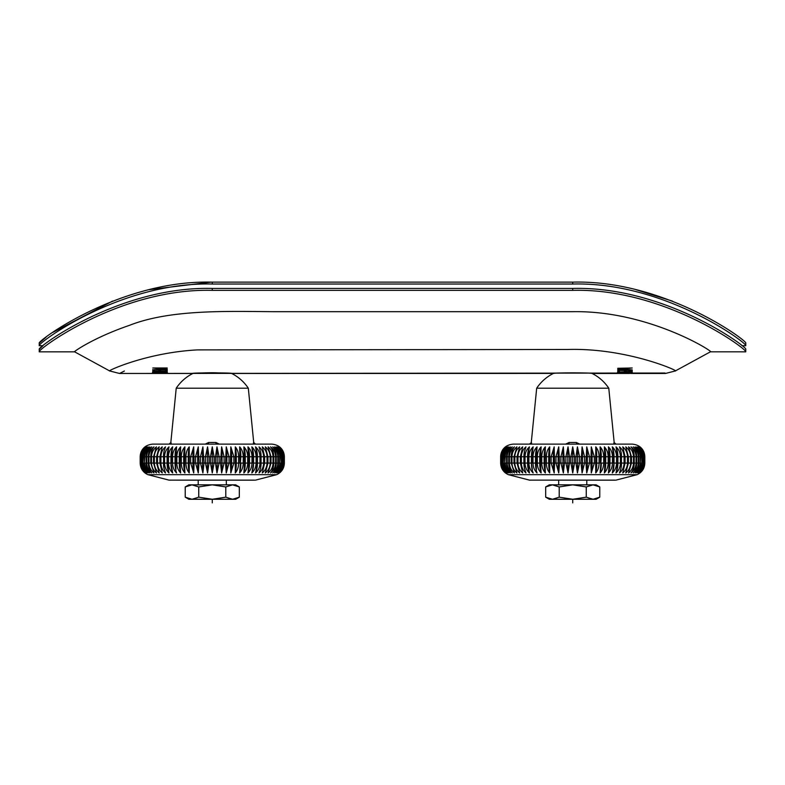 <?xml version="1.0" encoding="UTF-8"?>
<svg xmlns="http://www.w3.org/2000/svg" width="785" height="785" viewBox="0 0 785 785"><rect width="100%" height="100%" fill="white"/><g stroke="black" fill="none" stroke-linecap="round" stroke-linejoin="round"><path stroke-width="1.18" d="M225.795 486.945L232.566 484.845L239.327 486.945L232.566 484.845L212.274 484.845L198.742 486.945L198.742 497.17L212.274 499.27L225.795 497.17L225.795 486.945L212.274 484.845L191.982 484.845L185.221 486.945L185.221 497.17L191.982 499.27L198.742 497.17M185.221 497.17L188.842 499.27L232.566 499.27L239.327 497.17L232.566 499.27L225.795 497.17M232.566 499.27L235.696 499.27L239.327 497.17L239.327 486.945L235.696 484.845L232.566 484.845M198.742 486.945L191.982 484.845L188.842 484.845L185.221 486.945M745.75 345.606L745.75 343.084L745.75 345.606C748.095 343.977 665.238 281.619 572.726 284.033L212.274 284.033C119.811 281.609 36.983 343.909 39.25 345.606L39.25 343.192M39.25 345.606L39.25 343.084C36.993 341.426 119.83 279.705 212.274 282.129L572.726 282.129C665.229 279.686 748.095 341.514 745.75 343.084L745.75 343.192M39.25 343.065L45.972 337.285M52.909 332.349L112.51 301.136M149.13 289.655L211.283 282.129M635.87 289.655L672.49 301.136M154.37 373.464L192.443 373.464C191.069 372.698 233.116 372.669 232.095 373.464L553.396 373.434A43.253 43.253 0 0 0 536.685 388.212L608.777 388.212L614.174 442.495L615.97 444.114M613.742 444.114L614.017 442.495L613.742 444.114M531.72 444.114L531.445 442.495L531.72 444.114M565.7 444.114L569.096 442.495L576.367 442.495L579.762 444.114M500.644 456.733L500.869 463.062L500.634 456.733C500.761 452.641 502.361 449.344 505.442 446.861C502.478 449.344 500.918 452.631 500.771 456.733L500.771 463.062C500.918 467.163 502.478 470.45 505.442 472.943C502.361 470.45 500.761 467.153 500.644 463.062L500.644 456.733C501.389 449.069 505.589 444.869 513.253 444.114L632.21 444.114C639.873 444.869 644.073 449.069 644.819 456.733C644.691 452.641 643.092 449.344 640.02 446.861C643.062 449.344 644.662 452.631 644.819 456.733L644.819 463.062C644.691 467.153 643.092 470.45 640.02 472.943C643.062 470.45 644.662 467.163 644.819 463.062L644.691 456.733C644.573 452.641 643.013 449.344 640.02 446.861M524.596 468.92A18.026 12.521 90 0 1 524.341 467.742A18.026 12.521 90 0 1 523.909 463.062L524.429 468.105L525.96 472.943C523.016 470.441 521.495 467.153 521.377 463.062L523.909 463.062L523.909 456.733L500.869 456.733C500.987 452.641 502.626 449.344 505.776 446.861C502.91 449.344 501.399 452.631 501.242 456.733L501.242 463.062L501.438 456.733C501.566 452.641 503.224 449.344 506.423 446.861C503.666 449.354 502.214 452.641 502.066 456.733L502.066 463.062L502.371 456.733C502.488 452.641 504.166 449.344 507.404 446.861C504.735 449.344 503.352 452.631 503.234 456.733L503.234 463.062L503.636 456.733C503.754 452.641 505.442 449.344 508.7 446.861C506.178 449.344 504.853 452.631 504.745 456.733L504.745 463.062L505.236 456.733C505.354 452.641 507.041 449.354 510.309 446.861C507.934 449.344 506.688 452.631 506.58 456.733L506.58 463.062L507.169 463.062L507.169 456.733C507.287 452.641 508.965 449.344 512.212 446.861C510.034 449.334 508.876 452.631 508.739 456.733L508.739 463.062L509.416 463.062L509.416 456.733C509.534 452.641 511.202 449.344 514.42 446.861C512.379 449.334 511.31 452.631 511.212 456.733L511.212 463.062L511.977 463.062L511.977 456.733C512.085 452.641 513.733 449.344 516.913 446.861L513.989 456.733L513.989 463.062L514.832 463.062L514.832 456.733C514.94 452.641 516.559 449.344 519.68 446.861L517.04 456.733L517.04 463.062L517.972 463.062L517.972 456.733C518.071 452.641 519.65 449.344 522.692 446.861L520.377 456.733L520.377 463.062L521.377 463.062L521.377 456.733C521.476 452.641 522.996 449.344 525.96 446.861L524.429 451.689L523.958 463.062L525.028 463.062L525.028 456.733C525.126 452.641 526.598 449.344 529.453 446.861L529.433 446.91A18.026 11.589 -90 0 1 529.433 446.91A18.026 11.589 -90 0 0 527.559 456.733L527.559 463.062A18.026 11.589 90 0 0 529.424 472.864A18.026 11.589 90 0 0 529.433 472.894M529.453 446.861L527.785 456.733L527.785 463.062L528.913 463.062L528.913 456.733C529.002 452.641 530.415 449.344 533.152 446.861L531.818 456.733L531.818 463.062L533.015 463.062L533.015 456.733C533.093 452.641 534.438 449.344 537.048 446.861L536.067 463.062L537.313 463.062L537.313 456.733C537.382 452.641 538.657 449.344 541.12 446.861L540.482 463.062L541.778 463.062L541.778 456.733C541.846 452.641 543.034 449.344 545.349 446.861L545.055 463.062L546.389 463.062L546.389 456.733C546.448 452.641 547.557 449.344 549.706 446.861L549.765 463.062L551.139 463.062L551.139 456.733L554.171 446.861L554.593 463.062L555.986 463.062L555.986 456.733L558.734 446.861L559.499 463.062L560.922 463.062L560.922 456.733L563.355 446.861L564.474 463.062L565.907 463.062L565.907 456.733L568.036 446.861L569.498 456.733L569.498 463.062L570.931 463.062L570.931 456.733L572.726 446.861L574.522 456.733L574.522 463.062L575.964 463.062L577.426 472.943L579.546 463.062L580.979 463.062L582.097 446.861L584.54 456.733L584.54 463.062L585.953 463.062L586.729 446.861L589.466 456.733L589.466 463.062L590.869 463.062L591.291 446.861L594.323 456.733L594.323 463.062L595.687 463.062L595.756 446.861C597.905 449.344 599.004 452.631 599.063 456.733L599.063 463.062L600.397 463.062L600.113 446.861C602.429 449.344 603.616 452.641 603.685 456.733L603.685 463.062L604.98 463.062L604.342 446.861C606.785 449.344 608.051 452.631 608.149 456.733L608.149 463.062L609.395 463.062L608.404 446.861C611.015 449.334 612.359 452.621 612.447 456.733L612.447 463.062L613.635 463.062L613.635 456.733L612.3 446.861C615.038 449.344 616.451 452.631 616.549 456.733L616.549 463.062L617.677 463.062L617.677 456.733L616.009 446.861C618.835 449.344 620.307 452.631 620.435 456.733L620.435 463.062L621.504 463.062L621.22 452.739L619.502 446.861C622.427 449.344 623.957 452.641 624.085 456.733L624.085 463.062L625.086 463.062L625.086 456.733L622.76 446.861C625.792 449.354 627.372 452.651 627.49 456.733L627.49 463.062L628.412 463.062L628.412 456.733L625.782 446.861C628.883 449.354 630.492 452.641 630.63 456.733L630.63 463.062L631.474 463.062L631.474 456.733L628.549 446.861C631.709 449.354 633.348 452.651 633.485 456.733L633.485 463.062L634.241 463.062L634.241 456.733C634.152 452.641 633.083 449.344 631.032 446.861C634.251 449.363 635.919 452.651 636.046 456.733L636.046 463.062L636.713 463.062L636.713 456.733C636.615 452.641 635.457 449.344 633.24 446.861C636.468 449.354 638.156 452.651 638.293 456.733L638.293 463.062L638.882 463.062L638.882 456.733C638.774 452.641 637.528 449.344 635.153 446.861C638.391 449.354 640.079 452.641 640.226 456.733L640.226 463.062L640.717 456.733C640.609 452.641 639.284 449.344 636.763 446.861C639.991 449.344 641.679 452.641 641.826 456.733L641.826 463.062L642.228 456.733C642.11 452.641 640.717 449.344 638.058 446.861C641.257 449.344 642.935 452.631 643.092 456.733L643.092 463.062L643.396 456.733C643.278 452.641 641.826 449.344 639.029 446.861C642.199 449.344 643.857 452.631 644.014 456.733L644.014 463.062L644.22 456.733C644.092 452.641 642.591 449.344 639.687 446.861C642.797 449.344 644.436 452.631 644.593 456.733L644.593 463.062L644.691 456.733L621.543 456.733L621.033 468.105L619.502 472.943C622.427 470.45 623.957 467.163 624.085 463.062L621.543 463.062A18.026 12.521 90 0 1 621.112 467.742A18.026 12.521 90 0 1 620.896 468.782M524.576 450.953A18.026 12.521 -90 0 0 524.341 452.052A18.026 12.521 -90 0 0 523.909 456.733L577.632 456.733L577.632 463.062L575.964 463.062L575.964 456.733L577.426 446.861L579.546 456.733L579.546 463.062L577.632 463.062A18.026 1.256 90 0 1 577.426 472.943M577.426 446.861A18.026 1.256 -90 0 1 577.632 456.733L617.903 456.733A18.026 11.589 -90 0 0 616.039 446.93L616.009 446.861M640.364 447.421L639.687 446.861M640.403 448.049L639.029 446.861M572.726 472.943L574.522 463.062L572.726 463.062L572.726 472.943L570.931 463.062L572.726 463.062L572.726 446.861M568.036 472.943L569.498 463.062L567.83 463.062A18.026 1.256 90 0 0 568.036 472.943L565.907 463.062L567.83 463.062L567.83 456.733A18.026 1.256 -90 0 1 568.036 446.861M563.355 472.943L564.474 463.062L562.953 463.062A18.026 2.512 90 0 0 563.355 472.943L560.922 463.062L562.953 463.062L562.953 456.733A18.026 2.512 -90 0 1 563.355 446.861M558.734 472.943L559.499 463.062L558.115 463.062A18.026 3.748 90 0 0 558.734 472.943L555.986 463.062L558.115 463.062L558.115 456.733A18.026 3.748 -90 0 1 558.734 446.861M554.171 472.943L554.593 463.062L553.356 463.062A18.026 4.965 90 0 0 554.171 472.943L551.139 463.062L553.356 463.062L553.356 456.733A18.026 4.965 -90 0 1 554.171 446.861M549.706 472.943L549.765 463.062L548.695 463.062A18.026 6.162 90 0 0 549.706 472.943C547.557 470.45 546.448 467.153 546.389 463.062L548.695 463.062L548.695 456.733A18.026 6.162 -90 0 1 549.706 446.861M545.349 472.943L545.055 463.062L544.142 463.062A18.026 7.33 90 0 0 545.349 472.943C543.034 470.45 541.846 467.153 541.778 463.062L544.142 463.062L544.142 456.733A18.026 7.33 -90 0 1 545.349 446.861M541.12 472.943L540.482 463.062L539.737 463.062A18.026 8.458 90 0 0 541.12 472.943C538.657 470.45 537.382 467.153 537.313 463.062L539.737 463.062L539.737 456.733A18.026 8.458 -90 0 1 541.12 446.861M536.43 469.351L536.067 463.062L535.488 463.062A18.026 9.548 90 0 0 537.048 472.943C534.438 470.45 533.093 467.153 533.015 463.062L535.488 463.062L535.488 456.733A18.026 9.548 -90 0 1 537.048 446.861M532.308 469.351L531.425 463.062A18.026 10.598 90 0 0 533.152 472.943C530.415 470.45 529.002 467.153 528.913 463.062L531.425 463.062L531.425 456.733A18.026 10.598 -90 0 1 533.152 446.861M529.453 472.943L527.785 463.062L525.028 463.062C525.136 467.153 526.617 470.441 529.453 472.943L528.384 469.351M522.692 472.943L520.377 463.062L517.972 463.062C518.071 467.153 519.65 470.45 522.692 472.943M519.68 472.943L517.04 463.062L514.832 463.062C514.94 467.153 516.559 470.45 519.68 472.943M516.913 472.943L513.989 463.062L511.977 463.062C512.085 467.153 513.733 470.45 516.913 472.943M514.42 472.943L511.212 463.062L509.416 463.062C509.534 467.153 511.202 470.45 514.42 472.943M512.212 472.943C510.034 470.46 508.876 467.163 508.739 463.062L507.169 463.062C507.287 467.153 508.965 470.45 512.212 472.943M510.309 472.943C507.934 470.46 506.688 467.163 506.58 463.062L505.236 463.062C505.354 467.153 507.041 470.45 510.309 472.943M508.7 472.943C506.178 470.45 504.853 467.163 504.745 463.062L503.636 463.062C503.754 467.153 505.442 470.45 508.7 472.943M507.404 472.943C504.735 470.45 503.352 467.163 503.234 463.062L502.371 463.062C502.488 467.153 504.166 470.45 507.404 472.943M506.423 472.943C503.666 470.45 502.214 467.163 502.066 463.062L501.438 463.062C501.566 467.153 503.224 470.45 506.423 472.943M505.776 472.943C502.9 470.45 501.399 467.163 501.242 463.062L500.869 463.062C500.987 467.153 502.626 470.45 505.776 472.943M640.403 471.746L639.029 472.943C642.199 470.45 643.857 467.163 644.014 463.062L643.396 463.062C643.278 467.153 641.826 470.45 639.029 472.943M640.364 472.374L639.687 472.943C642.797 470.45 644.436 467.163 644.593 463.062L644.22 463.062C644.092 467.153 642.591 470.45 639.687 472.943M614.547 480.126L529.463 480.126L508.287 474.66L637.175 474.66C642.032 472.315 644.583 468.449 644.819 463.062L644.691 463.062C644.573 467.153 643.013 470.45 640.02 472.943M638.058 472.943C641.257 470.45 642.935 467.163 643.092 463.062L642.228 463.062C642.11 467.153 640.717 470.45 638.058 472.943M636.763 472.943C639.981 470.45 641.669 467.163 641.826 463.062L640.717 463.062C640.609 467.153 639.284 470.45 636.763 472.943M635.153 472.943C638.382 470.45 640.069 467.163 640.226 463.062L638.882 463.062C638.774 467.153 637.528 470.45 635.153 472.943M633.24 472.943C636.458 470.45 638.136 467.163 638.293 463.062L636.713 463.062C636.615 467.153 635.457 470.45 633.24 472.943M631.032 472.943C634.221 470.45 635.889 467.163 636.046 463.062L634.241 463.062C634.152 467.153 633.083 470.45 631.032 472.943M628.549 472.943C631.689 470.45 633.338 467.163 633.485 463.062L631.474 463.062L628.549 472.943M625.782 472.943C628.873 470.45 630.483 467.163 630.63 463.062L628.412 463.062L625.782 472.943M622.76 472.943C625.782 470.45 627.352 467.163 627.49 463.062L625.086 463.062L622.76 472.943M616.009 472.943C618.835 470.45 620.307 467.163 620.435 463.062L617.903 463.062A18.026 11.589 90 0 1 616.039 472.864L617.903 463.062L617.903 456.733L621.504 456.733A18.026 12.521 -90 0 0 621.112 452.052M612.3 472.943C615.018 470.45 616.431 467.163 616.549 463.062L614.037 463.062A18.026 10.598 90 0 1 612.3 472.943L614.037 463.062L614.037 456.733A18.026 10.598 -90 0 0 612.3 446.861M608.404 472.943C610.995 470.45 612.339 467.163 612.447 463.062L609.965 463.062A18.026 9.548 90 0 1 608.404 472.943L609.395 463.062L609.965 463.062L609.965 456.733A18.026 9.548 -90 0 0 608.404 446.861M604.342 472.943C606.785 470.45 608.051 467.163 608.149 463.062L605.726 463.062A18.026 8.458 90 0 1 604.342 472.943L604.98 463.062L605.726 463.062L605.726 456.733A18.026 8.458 -90 0 0 604.342 446.861M600.113 472.943C602.429 470.45 603.616 467.163 603.685 463.062L601.31 463.062A18.026 7.33 90 0 1 600.113 472.943L601.31 456.733A18.026 7.33 -90 0 0 600.113 446.861M595.756 472.943C597.905 470.46 599.004 467.163 599.063 463.062L596.767 463.062A18.026 6.162 90 0 1 595.756 472.943L595.687 463.062L596.767 463.062L596.767 456.733A18.026 6.162 -90 0 0 595.756 446.861M591.291 472.943L594.323 463.062L592.096 463.062A18.026 4.965 90 0 1 591.291 472.943L590.869 463.062L592.096 463.062L592.096 456.733A18.026 4.965 -90 0 0 591.291 446.861M586.729 472.943L589.466 463.062L587.337 463.062A18.026 3.748 90 0 1 586.729 472.943L585.953 463.062L587.337 463.062L587.337 456.733A18.026 3.748 -90 0 0 586.729 446.861M582.097 472.943L584.54 463.062L582.509 463.062A18.026 2.512 90 0 1 582.097 472.943L580.979 463.062L582.509 463.062L582.509 456.733A18.026 2.512 -90 0 0 582.097 446.861M576.524 444.114L576.367 442.495M568.929 444.114L569.096 442.495M614.174 442.495L614.017 442.495A1.806 1.796 -90 0 0 615.803 444.114M529.649 444.114A1.806 1.796 90 0 0 531.445 442.495L529.482 444.114M622.417 373.385L617.54 373.464L622.417 373.385M628.147 373.464L619.571 373.464M630.63 373.464L632.455 373.454L632.455 372.738M624.173 373.464L628 373.464M622.112 373.209L623.898 373.356L622.112 373.356M623.889 373.052C612.516 372.895 626.616 372.502 632.21 372.679L620.219 373.012L619.267 372.875L619.267 372.159M632.21 372.561L617.569 372.836L632.21 373.052M617.785 371.943L632.21 372.433L632.21 371.54L617.785 372.09M617.785 370.265L617.785 371.393L619.483 371.393L619.483 370.481L624.399 370.481L624.399 371.315L626.087 371.315L626.087 370.481L630.502 370.481L630.502 371.364L632.21 371.364L632.21 370.265L617.785 370.265M552.954 373.464L552.905 373.464C551.6 372.698 593.597 372.669 592.557 373.464L592.067 373.434A43.253 43.253 0 0 1 608.777 388.212M665.062 373.042L119.516 373.464L124.383 371.02M160.827 373.464L165.723 373.464M155.322 373.464L119.506 373.464L109.684 370.962C105.533 371.737 145.794 352.622 197.437 349.894L567.653 349.482C627.313 347.667 680.624 371.766 675.306 370.962L710.405 351.817L745.75 351.837M167.215 373.366L152.79 373.15L167.215 373.326M165.174 373.081C171.238 372.953 164.163 372.227 159.855 372.649C160.081 373.218 149.631 372.904 157 372.659L156.853 372.551C145.451 372.777 160.631 373.493 161.259 372.738L167.46 372.836M154.223 372.855L157 372.659M156.853 372.551L152.545 372.855L152.545 372.139M167.215 371.933L152.79 371.531L152.79 372.424L167.215 372.09M167.215 371.344L167.215 370.196L165.517 370.196L165.517 371.158L160.601 371.158L160.601 370.304L158.913 370.304L158.913 371.158L154.498 371.158L154.498 370.235L152.79 370.235L152.79 371.344L167.215 371.344M167.215 369.656L154.939 369.656L167.215 369.107L155.145 368.273L167.215 367.998L152.79 367.998L165.135 368.979L152.79 369.892L167.215 369.892M630.061 368.273L617.785 368.273L632.21 367.998L619.865 369.009L632.21 369.892L617.785 369.892L629.855 369.656L617.785 368.872L630.061 367.998M39.25 349.315L39.25 351.739C37.003 350.061 119.781 287.977 212.274 290.362L572.726 290.362C665.238 287.967 748.095 350.13 745.75 351.739L745.75 349.315M745.75 349.217C748.105 347.667 665.229 286.015 572.726 288.438L212.274 288.438C119.83 286.034 36.993 347.578 39.25 349.217L42.989 345.714L39.25 345.714M39.25 351.837L74.575 351.837C72.612 352.367 93.032 337.844 129.132 325.461C169.511 309.525 224.343 311.282 273.072 311.684L572.746 311.684C649.548 310.35 715.851 353.162 710.425 351.837M152.79 371.756L154.498 371.756M167.215 370.667L165.517 370.667M160.601 370.667L158.913 370.667M154.498 370.667L152.79 370.667L152.79 369.568M154.498 369.568L154.498 370.471M158.913 370.471L158.913 369.627M160.601 369.627L160.601 370.471M165.517 370.471L165.517 369.529M619.483 370.726L617.785 370.726L617.785 369.588M632.21 370.697L630.502 370.697M626.087 370.638L624.399 370.638M632.21 371.756L630.502 371.756M586.258 486.945L593.018 484.845L599.779 486.945L593.018 484.845L572.726 484.845L559.205 486.945L559.205 497.17L572.726 499.27L586.258 497.17L586.258 486.945L572.726 484.845L552.434 484.845L545.673 486.945L545.673 497.17L552.434 499.27L559.205 497.17M545.673 497.17L549.304 499.27L593.018 499.27L599.779 497.17L593.018 499.27L586.258 497.17M593.018 499.27L596.158 499.27L599.779 497.17L599.779 486.945L596.158 484.845L593.018 484.845M559.205 486.945L552.434 484.845L549.304 484.845L545.673 486.945M192.933 373.434A43.253 43.253 0 0 0 176.223 388.212L248.315 388.212L253.722 442.495L255.517 444.114M253.28 444.114L253.555 442.495L253.28 444.114M171.258 444.114L170.983 442.495L171.258 444.114M205.238 444.114L208.633 442.495L215.904 442.495L219.3 444.114M140.181 456.733L140.407 463.062L140.181 456.733C140.309 452.641 141.908 449.344 144.98 446.861C142.026 449.344 140.466 452.631 140.309 456.733L140.309 463.062C140.466 467.163 142.026 470.45 144.98 472.943C141.908 470.45 140.309 467.153 140.181 463.062L140.181 456.733C140.927 449.069 145.127 444.869 152.79 444.114L271.747 444.114C279.411 444.869 283.611 449.069 284.366 456.733C284.239 452.641 282.639 449.344 279.558 446.861C282.6 449.344 284.199 452.631 284.356 456.733L284.356 463.062C284.239 467.153 282.639 470.45 279.558 472.943C282.6 470.45 284.199 467.163 284.356 463.062L284.229 456.733C284.111 452.641 282.551 449.344 279.558 446.861M164.114 450.953A18.026 12.521 -90 0 0 163.888 452.052A18.026 12.521 -90 0 0 163.457 456.733L164.565 456.733L164.565 463.062L160.915 463.062C161.033 467.153 162.564 470.441 165.498 472.943L163.967 468.105L163.496 456.733L140.407 456.733C140.535 452.641 142.163 449.344 145.313 446.861C142.448 449.344 140.937 452.631 140.78 456.733L140.78 463.062L140.986 456.733C141.104 452.641 142.772 449.344 145.971 446.861C143.204 449.354 141.751 452.641 141.604 456.733L141.604 463.062L141.908 456.733C142.026 452.641 143.714 449.344 146.942 446.861C144.283 449.344 142.89 452.631 142.772 456.733L142.772 463.062L143.174 456.733C143.292 452.641 144.98 449.344 148.237 446.861C145.716 449.344 144.391 452.631 144.283 456.733L144.283 463.062L144.774 456.733C144.891 452.641 146.589 449.354 149.847 446.861C147.472 449.344 146.226 452.631 146.118 456.733L146.118 463.062L146.707 463.062L146.707 456.733C146.824 452.641 148.512 449.344 151.76 446.861C149.572 449.334 148.414 452.631 148.286 456.733L148.286 463.062L148.954 463.062L148.954 456.733C149.071 452.641 150.74 449.344 153.968 446.861C151.927 449.334 150.857 452.631 150.759 456.733L150.759 463.062L151.515 463.062L151.515 456.733C151.633 452.641 153.271 449.344 156.45 446.861L153.526 456.733L153.526 463.062L154.37 463.062L154.37 456.733C154.478 452.641 156.097 449.344 159.218 446.861L156.588 456.733L156.588 463.062L157.51 463.062L157.51 456.733C157.618 452.641 159.188 449.344 162.24 446.861L159.914 456.733L159.914 463.062L160.915 463.062L160.915 456.733C161.013 452.641 162.544 449.344 165.498 446.861L163.967 451.689L163.496 463.062A18.026 12.521 90 0 0 163.888 467.742A18.026 12.521 90 0 0 164.134 468.92M168.991 446.861L167.323 456.733L164.565 456.733C164.664 452.641 166.135 449.344 168.991 446.861L168.971 446.91A18.026 11.589 -90 0 1 168.971 446.91A18.026 11.589 -90 0 0 167.097 456.733L167.097 463.062A18.026 11.589 90 0 0 168.961 472.864A18.026 11.589 90 0 0 168.971 472.894M171.846 469.351L172.7 472.943C169.952 470.45 168.539 467.153 168.451 463.062L170.963 463.062L170.963 456.733L167.323 456.733L167.323 463.062L168.451 463.062L168.451 456.733C168.539 452.641 169.952 449.344 172.7 446.861L171.365 456.733L171.365 463.062L172.553 463.062L172.553 456.733C172.641 452.641 173.985 449.344 176.596 446.861L175.605 463.062L176.851 463.062L176.851 456.733C176.919 452.641 178.195 449.344 180.658 446.861L180.02 463.062L181.315 463.062L181.315 456.733C181.384 452.641 182.571 449.344 184.887 446.861L184.603 463.062L185.937 463.062L185.937 456.733C185.996 452.641 187.095 449.344 189.244 446.861L189.313 463.062L190.676 463.062L190.676 456.733L193.709 446.861L194.13 463.062L195.534 463.062L195.534 456.733L198.271 446.861L199.047 463.062L200.46 463.062L200.46 456.733L202.903 446.861L204.021 463.062L205.454 463.062L205.454 456.733L207.574 446.861L209.036 456.733L209.036 463.062L210.478 463.062L210.478 456.733L212.274 446.861L214.069 456.733L214.069 463.062L215.502 463.062L216.964 472.943L219.093 463.062L220.526 463.062L221.645 446.861L224.078 456.733L224.078 463.062L225.501 463.062L226.266 446.861L229.014 456.733L229.014 463.062L230.407 463.062L230.829 446.861L233.861 456.733L233.861 463.062L235.235 463.062L235.294 446.861C237.443 449.344 238.542 452.631 238.611 456.733L238.611 463.062L239.945 463.062L239.651 446.861C241.966 449.344 243.154 452.641 243.222 456.733L243.222 463.062L244.518 463.062L243.88 446.861C246.323 449.344 247.589 452.631 247.687 456.733L247.687 463.062L248.933 463.062L247.952 446.861C250.552 449.334 251.897 452.621 251.985 456.733L251.985 463.062L253.182 463.062L253.182 456.733L251.848 446.861C254.585 449.344 255.998 452.631 256.087 456.733L256.087 463.062L257.215 463.062L257.215 456.733L255.547 446.861C258.373 449.344 259.845 452.631 259.972 456.733L259.972 463.062L261.042 463.062L260.757 452.739L259.04 446.861C261.974 449.344 263.505 452.641 263.623 456.733L263.623 463.062L264.623 463.062L264.623 456.733L262.308 446.861C265.33 449.354 266.91 452.651 267.028 456.733L267.028 463.062L267.96 463.062L267.96 456.733L265.32 446.861C268.421 449.354 270.03 452.641 270.168 456.733L270.168 463.062L271.011 463.062L271.011 456.733L268.087 446.861C271.247 449.354 272.895 452.651 273.023 456.733L273.023 463.062L273.788 463.062L273.788 456.733C273.69 452.641 272.621 449.344 270.58 446.861C273.788 449.363 275.457 452.651 275.584 456.733L275.584 463.062L276.261 463.062L276.261 456.733C276.153 452.641 274.995 449.344 272.787 446.861C276.016 449.354 277.694 452.651 277.831 456.733L277.831 463.062L278.42 463.062L278.42 456.733C278.312 452.641 277.076 449.344 274.691 446.861C277.929 449.354 279.617 452.641 279.764 456.733L279.764 463.062L280.255 456.733C280.147 452.641 278.832 449.344 276.3 446.861C279.529 449.344 281.216 452.641 281.364 456.733L281.364 463.062L281.766 456.733C281.648 452.641 280.265 449.344 277.596 446.861C280.795 449.344 282.482 452.631 282.629 456.733L282.629 463.062L282.934 456.733C282.816 452.641 281.364 449.344 278.577 446.861C281.736 449.344 283.395 452.631 283.562 456.733L283.562 463.062L283.758 456.733C283.64 452.641 282.129 449.344 279.224 446.861C282.335 449.344 283.974 452.631 284.131 456.733L284.229 463.062L284.229 456.733L261.091 456.733L261.091 463.062A18.026 12.521 90 0 1 260.659 467.742A18.026 12.521 90 0 1 260.443 468.782M172.7 446.861A18.026 10.598 -90 0 0 170.963 456.733L217.17 456.733L217.17 463.062L215.502 463.062L215.502 456.733L216.964 446.861L219.093 456.733L219.093 463.062L217.17 463.062A18.026 1.256 90 0 1 216.964 472.943M216.964 446.861A18.026 1.256 -90 0 1 217.17 456.733L257.441 456.733A18.026 11.589 -90 0 0 255.576 446.93L255.547 446.861M279.911 447.421L279.224 446.861M279.941 448.049L278.577 446.861M212.274 472.943L214.069 463.062L212.274 463.062L212.274 472.943L210.478 463.062L212.274 463.062L212.274 446.861M207.574 472.943L209.036 463.062L207.368 463.062A18.026 1.256 90 0 0 207.574 472.943L205.454 463.062L207.368 463.062L207.368 456.733A18.026 1.256 -90 0 1 207.574 446.861M202.903 472.943L204.021 463.062L202.491 463.062A18.026 2.512 90 0 0 202.903 472.943L200.46 463.062L202.491 463.062L202.491 456.733A18.026 2.512 -90 0 1 202.903 446.861M198.271 472.943L199.047 463.062L197.663 463.062A18.026 3.748 90 0 0 198.271 472.943L195.534 463.062L197.663 463.062L197.663 456.733A18.026 3.748 -90 0 1 198.271 446.861M193.709 472.943L194.13 463.062L192.904 463.062A18.026 4.965 90 0 0 193.709 472.943L190.676 463.062L192.904 463.062L192.904 456.733A18.026 4.965 -90 0 1 193.709 446.861M189.244 472.943L189.313 463.062L188.233 463.062A18.026 6.162 90 0 0 189.244 472.943C187.095 470.45 185.996 467.153 185.937 463.062L188.233 463.062L188.233 456.733A18.026 6.162 -90 0 1 189.244 446.861M184.887 472.943L184.603 463.062L183.69 463.062A18.026 7.33 90 0 0 184.887 472.943C182.571 470.45 181.384 467.153 181.315 463.062L183.69 463.062L183.69 456.733A18.026 7.33 -90 0 1 184.887 446.861M180.658 472.943L180.02 463.062L179.274 463.062A18.026 8.458 90 0 0 180.658 472.943C178.195 470.45 176.919 467.153 176.851 463.062L179.274 463.062L179.274 456.733A18.026 8.458 -90 0 1 180.658 446.861M175.968 469.351L175.605 463.062L175.035 463.062A18.026 9.548 90 0 0 176.596 472.943C173.985 470.45 172.641 467.153 172.553 463.062L175.035 463.062L175.035 456.733A18.026 9.548 -90 0 1 176.596 446.861M172.7 472.943L170.963 463.062A18.026 10.598 90 0 0 172.7 472.943M168.991 472.943L167.323 463.062L164.565 463.062C164.683 467.153 166.155 470.441 168.991 472.943L167.931 469.351M162.24 472.943L159.914 463.062L157.51 463.062C157.618 467.153 159.188 470.45 162.24 472.943M159.218 472.943L156.588 463.062L154.37 463.062C154.478 467.153 156.097 470.45 159.218 472.943M156.45 472.943L153.526 463.062L151.515 463.062C151.633 467.153 153.271 470.45 156.45 472.943M153.968 472.943L150.759 463.062L148.954 463.062C149.071 467.153 150.74 470.45 153.968 472.943M151.76 472.943C149.572 470.46 148.414 467.163 148.286 463.062L146.707 463.062C146.824 467.153 148.512 470.45 151.76 472.943M149.847 472.943C147.472 470.46 146.226 467.163 146.118 463.062L144.774 463.062C144.891 467.153 146.589 470.45 149.847 472.943M148.237 472.943C145.716 470.45 144.391 467.163 144.283 463.062L143.174 463.062C143.292 467.153 144.98 470.45 148.237 472.943M146.942 472.943C144.283 470.45 142.89 467.163 142.772 463.062L141.908 463.062C142.026 467.153 143.714 470.45 146.942 472.943M145.971 472.943C143.213 470.45 141.761 467.163 141.604 463.062L140.986 463.062C141.104 467.153 142.772 470.45 145.971 472.943M145.313 472.943C142.448 470.45 140.937 467.163 140.78 463.062L140.407 463.062C140.535 467.153 142.163 470.45 145.313 472.943M278.076 469.204L274.691 472.943C277.919 470.45 279.607 467.163 279.764 463.062L278.42 463.062C278.312 467.153 277.076 470.45 274.691 472.943M279.941 471.746L278.577 472.943C281.736 470.45 283.395 467.163 283.562 463.062L282.934 463.062C282.816 467.153 281.364 470.45 278.577 472.943M279.911 472.374L279.224 472.943C282.335 470.45 283.974 467.163 284.131 463.062L283.758 463.062C283.64 467.153 282.129 470.45 279.224 472.943M254.085 480.126L169.011 480.126L147.825 474.66L276.712 474.66C281.57 472.315 284.121 468.449 284.366 463.062L284.229 463.062C284.111 467.153 282.551 470.45 279.558 472.943M277.596 472.943C280.795 470.45 282.472 467.163 282.629 463.062L281.766 463.062C281.648 467.153 280.265 470.45 277.596 472.943M276.3 472.943C279.519 470.45 281.207 467.163 281.364 463.062L280.255 463.062C280.147 467.153 278.832 470.45 276.3 472.943M272.787 472.943C275.996 470.45 277.684 467.163 277.831 463.062L276.261 463.062C276.153 467.153 274.995 470.45 272.787 472.943M270.58 472.943C273.769 470.45 275.437 467.163 275.584 463.062L273.788 463.062C273.69 467.153 272.621 470.45 270.58 472.943M268.087 472.943C271.237 470.45 272.876 467.163 273.023 463.062L271.011 463.062L268.087 472.943M265.32 472.943C268.411 470.45 270.03 467.163 270.168 463.062L267.96 463.062L265.32 472.943M262.308 472.943C265.32 470.45 266.9 467.163 267.028 463.062L264.623 463.062L262.308 472.943M259.04 472.943C261.964 470.45 263.495 467.163 263.623 463.062L261.042 463.062L260.581 468.105L259.04 472.943M255.547 472.943C258.373 470.45 259.855 467.163 259.972 463.062L257.441 463.062A18.026 11.589 90 0 1 255.576 472.864L257.441 463.062L257.441 456.733L261.091 456.733A18.026 12.521 -90 0 0 260.659 452.052M251.848 472.943C254.556 470.45 255.969 467.163 256.087 463.062L253.575 463.062A18.026 10.598 90 0 1 251.848 472.943L253.575 463.062L253.575 456.733A18.026 10.598 -90 0 0 251.848 446.861M247.952 472.943C250.533 470.45 251.877 467.163 251.985 463.062L249.512 463.062A18.026 9.548 90 0 1 247.952 472.943L248.933 463.062L249.512 463.062L249.512 456.733A18.026 9.548 -90 0 0 247.952 446.861M243.88 472.943C246.323 470.45 247.589 467.163 247.687 463.062L245.263 463.062A18.026 8.458 90 0 1 243.88 472.943L244.518 463.062L245.263 463.062L245.263 456.733A18.026 8.458 -90 0 0 243.88 446.861M239.651 472.943C241.966 470.45 243.154 467.163 243.222 463.062L240.858 463.062A18.026 7.33 90 0 1 239.651 472.943L240.858 456.733A18.026 7.33 -90 0 0 239.651 446.861M235.294 472.943C237.443 470.46 238.542 467.163 238.611 463.062L236.305 463.062A18.026 6.162 90 0 1 235.294 472.943L235.235 463.062L236.305 463.062L236.305 456.733A18.026 6.162 -90 0 0 235.294 446.861M230.829 472.943L233.861 463.062L231.644 463.062A18.026 4.965 90 0 1 230.829 472.943L230.407 463.062L231.644 463.062L231.644 456.733A18.026 4.965 -90 0 0 230.829 446.861M226.266 472.943L229.014 463.062L226.885 463.062A18.026 3.748 90 0 1 226.266 472.943L225.501 463.062L226.885 463.062L226.885 456.733A18.026 3.748 -90 0 0 226.266 446.861M221.645 472.943L224.078 463.062L222.047 463.062A18.026 2.512 90 0 1 221.645 472.943L220.526 463.062L222.047 463.062L222.047 456.733A18.026 2.512 -90 0 0 221.645 446.861M216.071 444.114L215.904 442.495M208.476 444.114L208.633 442.495M253.722 442.495L253.555 442.495A1.806 1.796 -90 0 0 255.351 444.114M169.197 444.114A1.806 1.796 90 0 0 170.983 442.495L169.03 444.114M212.274 499.27L212.274 502.871M572.726 499.27L572.726 502.871M572.726 284.033L572.726 282.129M212.274 284.033L212.274 282.129M572.726 288.438L572.726 290.362M212.274 288.438L212.274 290.362M558.675 480.165L558.675 484.845M586.788 480.165L586.788 484.845M742.011 345.714L745.75 345.714M536.685 388.212L531.278 442.495M530.915 480.126L615.273 480.165M529.463 480.126L530.189 480.165M615.989 480.126L637.175 474.66M500.634 463.062C500.879 468.449 503.42 472.315 508.287 474.66M553.239 373.454C555.594 372.669 589.417 372.63 592.557 373.464L617.972 373.464M625.547 373.464L629.678 373.464M631.866 373.464L665.474 373.464L675.306 370.962M109.684 370.952L74.595 351.817M192.776 373.454C191.972 373.454 206.19 372.541 215.944 372.787L232.095 373.464M231.761 373.454L231.133 373.336M154.233 372.139L154.233 372.855M617.54 372.168L617.54 372.885M619.247 372.738L619.247 373.454M630.767 372.738L630.767 373.454M198.212 480.165L198.212 484.845M226.325 480.165L226.325 484.845M176.223 388.212L170.826 442.495M170.453 480.126L195.995 480.165M169.011 480.126L254.811 480.165M255.537 480.126L276.712 474.66M140.181 463.062C140.417 468.449 142.968 472.315 147.825 474.66M248.315 388.212A43.253 43.253 0 0 0 231.634 373.444"/></g></svg>

